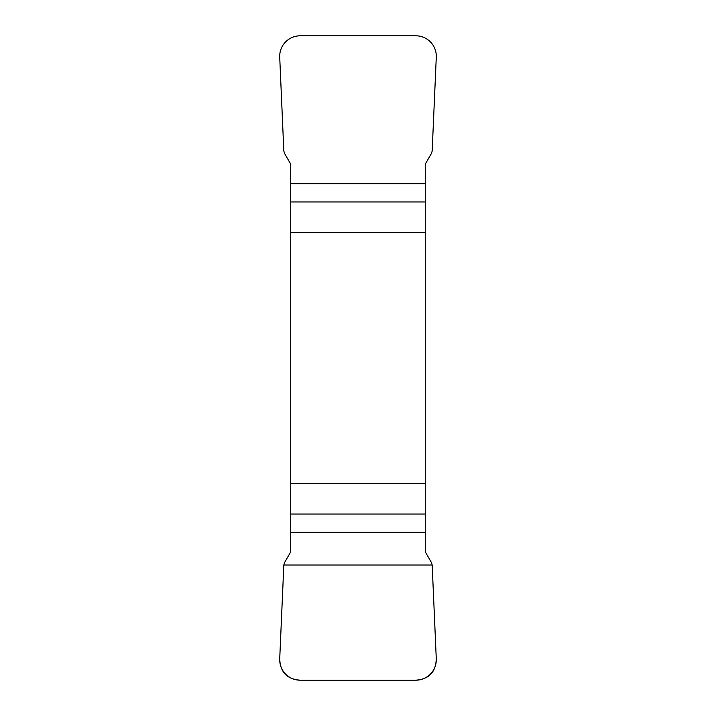 <?xml version="1.0" encoding="UTF-8"?>
<svg xmlns="http://www.w3.org/2000/svg" width="716" height="716" viewBox="0 0 716 716"><rect width="100%" height="100%" fill="white"/><g stroke="black" fill="none" stroke-linecap="round" stroke-linejoin="round"><path stroke-width="1.07" d="M290.714 232.485L425.286 232.485L425.286 164.098L431.488 153.358L432.178 150.995L436.277 57.244A21.024 20.701 136.3 0 0 415.745 35.8L300.255 35.8A21.024 20.701 43.8 0 0 279.723 57.244L283.822 150.995L284.512 153.358L290.714 164.098L290.714 551.902L284.512 562.642L283.822 565.005L279.723 658.756A21.024 20.701 -43.8 0 0 300.255 680.2L415.745 680.2A21.024 20.701 -136.3 0 0 436.277 658.756L432.178 565.005L431.488 562.642L425.286 551.902L425.286 483.515L290.714 483.515M425.286 232.485L425.286 483.515M436.268 658.595C435.919 672.064 429.027 679.269 415.584 680.2L300.416 680.2C286.973 679.269 280.081 672.064 279.732 658.595L283.822 565.005L432.178 565.005L436.268 658.595M425.286 201.975L290.714 201.975M290.714 183.672L425.286 183.672M290.714 514.025L425.286 514.025M425.286 532.328L290.714 532.328"/></g></svg>
